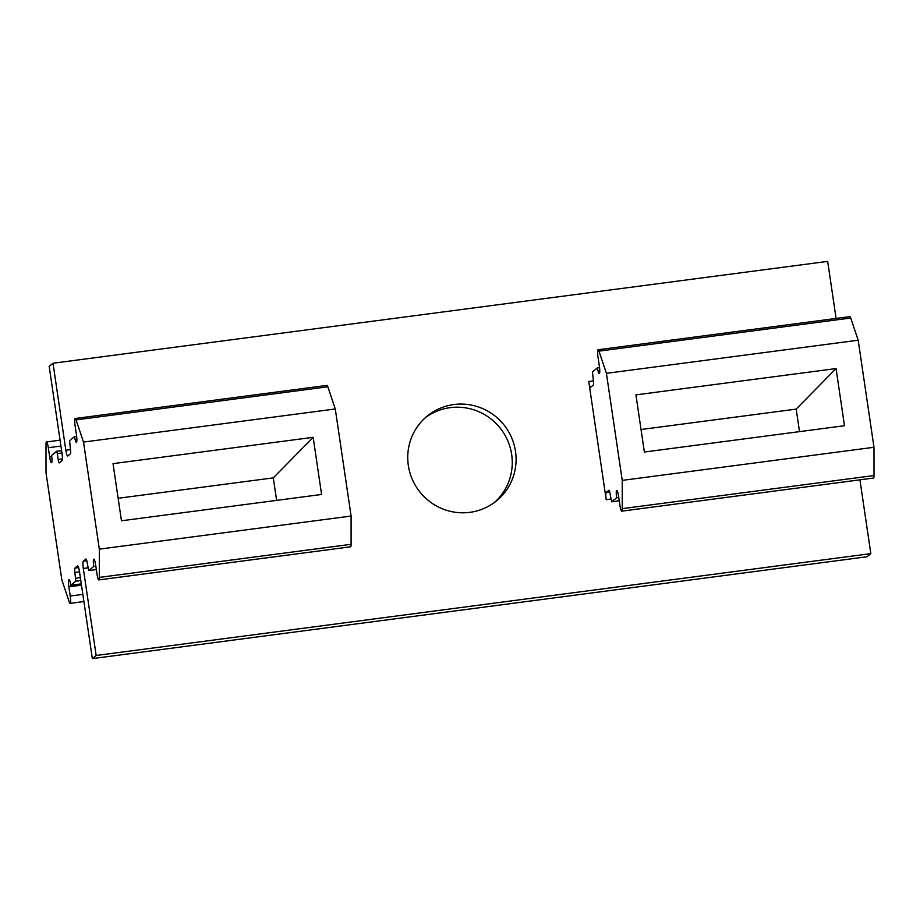 <?xml version="1.0" encoding="UTF-8"?>
<svg xmlns="http://www.w3.org/2000/svg" width="920" height="920" viewBox="0 0 920 920"><rect width="100%" height="100%" fill="white"/><g stroke="black" fill="none" stroke-linecap="round" stroke-linejoin="round"><path stroke-width="1.38" d="M494.603 502.354A54.751 53.774 50.8 0 0 511.669 454.514A54.751 53.774 50.8 0 0 425.397 417.645M408.33 465.485A54.751 53.774 -129.2 0 1 427.271 416.035A54.751 53.774 -129.2 0 1 481.24 407.997A54.751 53.774 -129.2 0 1 515.499 451.386A54.751 53.774 -129.2 0 1 496.547 500.836A54.751 53.774 -129.2 0 1 442.589 508.875A54.751 53.774 -129.2 0 1 408.33 465.485M799.514 431.629L796.191 409.112L836.05 368.563L635.927 394.875L644.368 452.03L844.491 425.718L836.05 368.563M844.48 425.718L644.356 452.03L635.927 394.875M276.621 500.388L273.298 477.871L313.156 437.322L113.034 463.634L121.463 520.789L321.586 494.466L313.156 437.322M321.586 494.466L121.463 520.789L113.034 463.634M796.191 409.112L641.044 429.513M273.298 477.871L118.139 498.272M57.328 453.583L56.603 451.283L51.589 455.365A6.601 1.058 82.5 0 1 51.486 462.691A6.601 1.058 82.5 0 1 49.668 456.929L48.311 447.706A6.601 1.058 82.5 0 0 46.494 441.956A6.601 1.058 82.5 0 0 46 444.452L46.011 472.719L61.812 579.784L69.264 601.967A6.601 1.058 82.5 0 0 70.115 603.37A6.601 1.058 82.5 0 0 70.219 596.045L68.85 586.822A6.601 1.058 82.5 0 1 68.954 579.508A6.601 1.058 82.5 0 1 70.771 585.258L75.751 581.198L74.876 572.435A3.956 0.632 82.5 0 1 74.876 568.077L77.556 565.88A6.601 1.058 82.5 0 1 77.659 565.834A6.601 1.058 82.5 0 1 79.476 571.596L92.334 658.616L96.163 655.488L83.306 568.468A6.601 1.058 82.5 0 1 83.306 561.188L85.985 559.003A3.956 0.632 82.5 0 1 86.043 558.969A3.956 0.632 82.5 0 1 87.135 562.43L88.722 570.572L93.736 566.49A6.601 1.058 82.5 0 1 93.84 559.176A6.601 1.058 82.5 0 1 95.657 564.926L97.014 574.149A6.601 1.058 82.5 0 0 98.831 579.91A6.601 1.058 82.5 0 0 99.325 577.403L99.325 549.148L83.513 442.072L76.073 419.888A6.601 1.058 82.5 0 0 75.21 418.496A6.601 1.058 82.5 0 0 75.118 425.822L76.475 435.034A6.601 1.058 82.5 0 1 76.383 442.359A6.601 1.058 82.5 0 1 74.566 436.597L69.586 440.668L70.449 449.42A3.956 0.632 82.5 0 1 70.449 453.79L67.769 455.986A6.601 1.058 82.5 0 1 67.666 456.021A6.601 1.058 82.5 0 1 65.849 450.271L53.004 363.239L49.174 366.367L62.019 453.399A6.601 1.058 82.5 0 1 62.031 460.667L59.34 462.863A3.956 0.632 82.5 0 1 59.282 462.886A3.956 0.632 82.5 0 1 58.19 459.436L57.328 453.583L61.962 452.973M70.771 585.258L81.293 583.878M98.831 579.91L350.6 546.802A6.601 1.058 -97.5 0 0 351.095 544.306L351.095 516.039L335.282 408.974L327.842 386.779A6.601 1.058 -97.5 0 0 326.979 385.388L75.21 418.496M606.211 499.709L588.754 381.512A6.601 1.058 -97.5 0 0 590.571 387.274A6.601 1.058 -97.5 0 0 590.674 387.228L593.354 385.031A3.956 0.632 -97.5 0 0 593.354 380.673L592.48 371.91L597.459 367.839A6.601 1.058 -97.5 0 0 599.276 373.6A6.601 1.058 -97.5 0 0 599.38 366.275L598.011 357.063A6.601 1.058 82.5 0 1 598.115 349.738A6.601 1.058 82.5 0 1 598.977 351.129L606.418 373.324L622.231 480.389L622.231 508.645A6.601 1.058 82.5 0 1 621.736 511.152A6.601 1.058 82.5 0 1 619.919 505.39L618.562 496.167A6.601 1.058 -97.5 0 0 616.745 490.417A6.601 1.058 -97.5 0 0 616.641 497.731L611.627 501.825L610.04 493.672A3.956 0.632 -97.5 0 0 608.948 490.21A3.956 0.632 -97.5 0 0 608.89 490.245L606.211 492.43A6.601 1.058 -97.5 0 0 606.211 499.709L610.834 499.1M96.163 655.488L870.826 553.633L859.924 479.826M836.096 318.447L827.666 261.383L53.004 363.239M616.641 497.731L618.746 497.455M93.736 566.49L95.841 566.214M621.736 511.152L873.505 478.043A6.601 1.058 -97.5 0 0 874 475.548L873.988 447.281L858.187 340.216L850.735 318.021A6.601 1.058 -97.5 0 0 849.884 316.629L598.115 349.738M622.231 480.389L873.988 447.281M99.325 549.148L351.095 516.039M606.418 373.324L858.187 340.216M83.513 442.072L335.282 408.974M597.459 367.839L599.553 367.574M74.566 436.597L76.647 436.322M92.334 658.616L866.996 556.761L870.826 553.633M58.19 459.436L62.41 458.884M56.649 451.294L61.617 450.639L56.603 451.283M49.668 456.929L51.761 456.653M48.311 447.706L60.938 446.05M70.219 596.045L82.846 594.389M68.85 586.822L81.477 585.166M75.751 581.198L80.799 580.531M75.751 578.289L80.373 577.679M74.876 572.435L79.511 571.826M74.876 568.077L78.626 567.582M588.754 381.512L593.388 380.903M65.849 450.271L70.483 449.661M83.306 568.468L87.94 567.858M606.211 492.43L609.719 491.97M83.306 561.188L86.813 560.728M611.662 501.803L619.24 500.802L611.627 501.825M88.768 570.561L96.335 569.56M622.231 508.645L874 475.548M99.325 577.403L351.095 544.306M598.977 351.129L850.735 318.021M76.073 419.888L327.842 386.779M46.494 441.956L60.076 440.174M70.115 603.37L83.904 601.553M88.722 570.572L96.347 569.572"/></g></svg>

